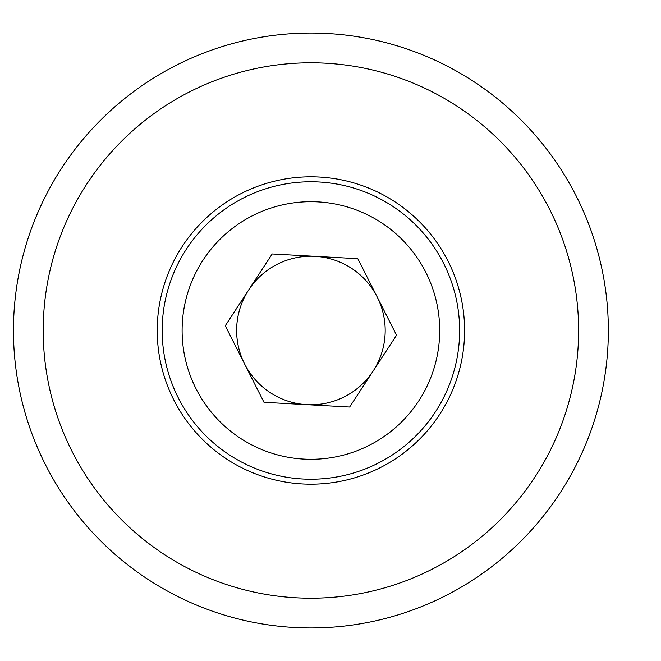 <?xml version="1.0" encoding="UTF-8"?>
<svg xmlns="http://www.w3.org/2000/svg" width="661" height="661" viewBox="0 0 661 661"><rect width="100%" height="100%" fill="white"/><g stroke="black" fill="none" stroke-linecap="round" stroke-linejoin="round"><path stroke-width="0.99" d="M310.91 484.183A153.683 153.683 0 0 1 157.227 330.5A153.683 153.683 0 0 1 310.91 176.817A153.683 153.683 0 0 1 464.592 330.5A153.683 153.683 0 0 1 310.91 484.183M310.91 598.205A267.705 267.705 0 0 0 578.615 330.5A267.705 267.705 0 0 0 310.91 62.795A267.705 267.705 0 0 0 43.205 330.5A267.705 267.705 0 0 0 310.91 598.205M607.69 350.33A297.45 297.45 0 0 1 310.91 627.95A297.45 297.45 0 0 1 13.46 330.5A297.45 297.45 0 0 1 310.91 33.05A297.45 297.45 0 0 1 607.69 350.33M244.636 364.037A74.272 74.272 0 0 0 373.085 371.127A74.272 74.272 0 0 0 315 256.336A74.272 74.272 0 0 0 244.636 364.037M240.464 438.326A128.796 128.796 0 0 0 418.727 400.946A128.796 128.796 0 0 0 381.347 222.674A128.796 128.796 0 0 0 203.084 260.054A128.796 128.796 0 0 0 240.464 438.326M229.565 455.008A148.725 148.725 0 0 0 435.417 411.844A148.725 148.725 0 0 0 392.246 205.992A148.725 148.725 0 0 0 186.394 249.156A148.725 148.725 0 0 0 229.565 455.008M263.995 402.301L349.628 407.027L396.542 335.226L357.816 258.699L272.183 253.973L225.269 325.774L263.995 402.301"/></g></svg>
